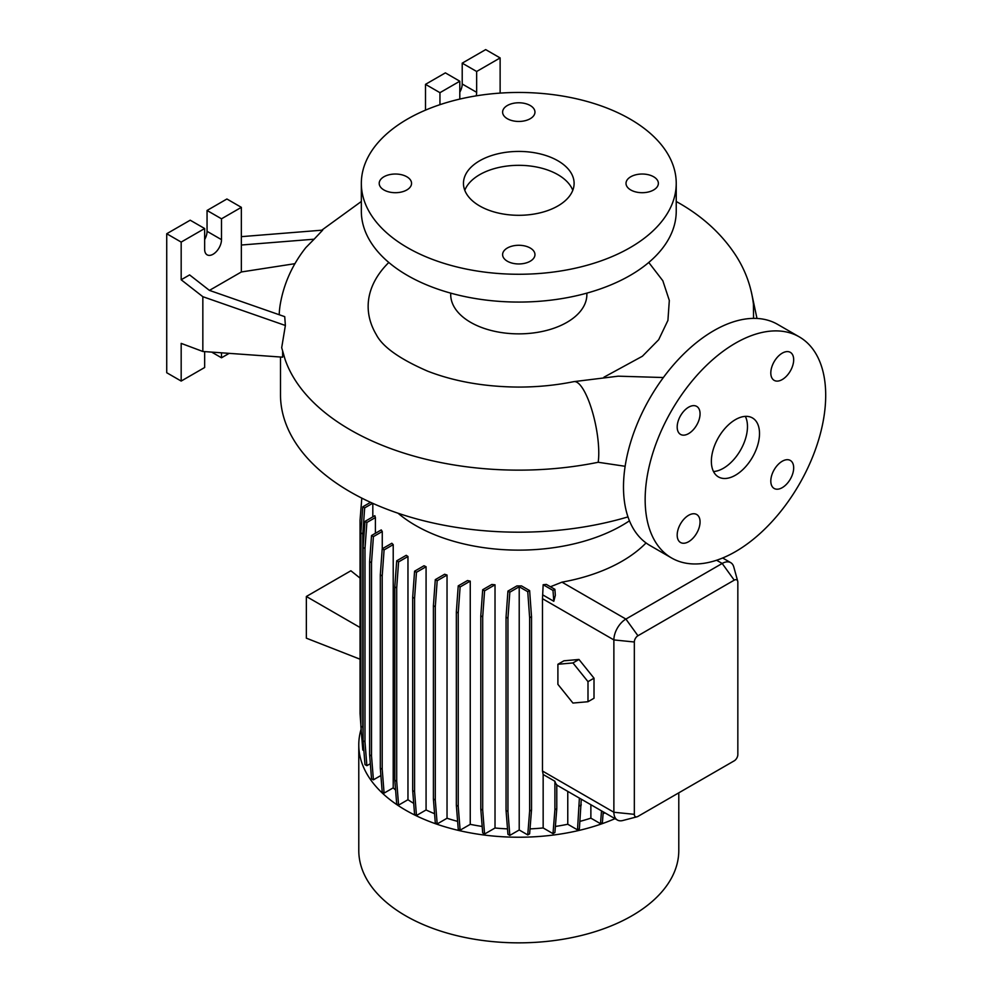 <?xml version="1.0" encoding="UTF-8"?>
<svg xmlns="http://www.w3.org/2000/svg" width="992" height="992" viewBox="0 0 992 992"><rect width="100%" height="100%" fill="white"/><g stroke="black" fill="none" stroke-linecap="round" stroke-linejoin="round"><path stroke-width="1.49" d="M735.432 475.218A34.038 19.654 120 0 0 757.677 445.222A34.038 19.654 120 0 0 752.457 417.942A34.038 19.654 120 0 0 735.432 419.628A34.038 19.654 120 0 0 713.198 449.624A34.038 19.654 120 0 0 718.406 476.904A34.038 19.654 120 0 0 735.432 475.218M713.496 471.535A34.038 19.654 120 0 0 723.391 468.274A34.038 19.654 120 0 0 745.339 416.367M406.819 176.762A16.17 9.337 0 0 0 389.186 174.741A16.17 9.337 0 0 0 379.204 183.371A16.17 9.337 0 0 0 383.941 189.968A16.17 9.337 0 0 0 401.562 191.989A16.17 9.337 0 0 0 411.556 183.371A16.17 9.337 0 0 0 406.819 176.762M530.224 105.512A16.17 9.337 0 0 0 512.591 103.49A16.17 9.337 0 0 0 502.609 112.121A16.17 9.337 0 0 0 507.346 118.718A16.17 9.337 0 0 0 524.979 120.739A16.17 9.337 0 0 0 534.961 112.121A16.17 9.337 0 0 0 530.224 105.512M653.629 176.762A16.17 9.337 0 0 0 635.996 174.741A16.17 9.337 0 0 0 626.014 183.371A16.17 9.337 0 0 0 630.751 189.968A16.17 9.337 0 0 0 648.384 191.989A16.17 9.337 0 0 0 658.366 183.371A16.17 9.337 0 0 0 653.629 176.762M530.224 248.012A16.17 9.337 0 0 0 512.591 245.991A16.17 9.337 0 0 0 502.609 254.609A16.17 9.337 0 0 0 507.346 261.218A16.17 9.337 0 0 0 524.979 263.24A16.17 9.337 0 0 0 534.961 254.609A16.17 9.337 0 0 0 530.224 248.012M782.242 487.655A16.17 9.337 120 0 0 792.806 473.407A16.17 9.337 120 0 0 790.326 460.449A16.17 9.337 120 0 0 782.242 461.243A16.17 9.337 120 0 0 771.677 475.503A16.17 9.337 120 0 0 774.157 488.461A16.17 9.337 120 0 0 782.242 487.655M782.242 379.552A16.17 9.337 120 0 0 792.806 365.304A16.17 9.337 120 0 0 790.326 352.346A16.17 9.337 120 0 0 782.242 353.152A16.17 9.337 120 0 0 771.677 367.4A16.17 9.337 120 0 0 774.157 380.358A16.17 9.337 120 0 0 782.242 379.552M688.622 433.603A16.17 9.337 120 0 0 699.186 419.356A16.17 9.337 120 0 0 696.706 406.398A16.17 9.337 120 0 0 688.622 407.191A16.17 9.337 120 0 0 678.057 421.451A16.17 9.337 120 0 0 680.537 434.409A16.17 9.337 120 0 0 688.622 433.603M688.622 541.706A16.17 9.337 120 0 0 699.186 527.459A16.17 9.337 120 0 0 696.706 514.501A16.17 9.337 120 0 0 688.622 515.294A16.17 9.337 120 0 0 678.057 529.542A16.17 9.337 120 0 0 680.537 542.5A16.17 9.337 120 0 0 688.622 541.706M280.488 357.008L280.488 394.618A238.303 137.578 0 0 0 350.275 491.896A238.303 137.578 0 0 0 627.986 516.894M625.146 466.29L598.201 462.272A238.303 137.578 180 0 1 350.275 429.846A238.303 137.578 180 0 1 285.113 359.538L281.691 347.696L285.374 325.488L202.839 296.695L202.839 351.478L282.646 357.17L282.646 351.515M398.052 513.236A145.998 84.295 0 0 0 415.549 525.438A145.998 84.295 0 0 0 629.449 520.812M361.125 729.095A159.997 92.38 0 0 0 358.782 744.843L358.782 850.466A159.997 92.38 0 0 0 405.641 915.79A159.997 92.38 0 0 0 580.01 935.816A159.997 92.38 0 0 0 678.788 850.466L678.788 792.831M358.782 744.843A159.997 92.38 0 0 0 405.641 810.166A159.997 92.38 0 0 0 614.99 818.66M450.703 293.124L450.703 294.55A68.088 39.308 0 0 0 470.642 322.35A68.088 39.308 0 0 0 544.844 330.869A68.088 39.308 0 0 0 586.867 294.55L586.867 293.124M648.768 262.458L662.842 280.773L669.315 300.44L667.926 320.391L658.676 339.723L642.394 356.24L603.967 377.183M361.336 183.371L361.336 211.16A157.443 90.904 0 0 0 407.452 275.441A157.443 90.904 0 0 0 579.043 295.145A157.443 90.904 0 0 0 676.234 211.16L676.234 183.371A157.443 90.904 0 0 0 630.118 119.09A157.443 90.904 0 0 0 458.527 99.386A157.443 90.904 0 0 0 361.336 183.371A157.443 90.904 0 0 0 407.452 247.64A157.443 90.904 0 0 0 579.043 267.344A157.443 90.904 0 0 0 676.234 183.371M557.901 160.778A55.316 31.942 0 0 0 497.612 153.859A55.316 31.942 0 0 0 463.462 183.371A55.316 31.942 0 0 0 479.669 205.952A55.316 31.942 0 0 0 539.958 212.871A55.316 31.942 0 0 0 574.108 183.371A55.316 31.942 0 0 0 557.901 160.778M572.781 190.315A55.316 31.942 0 0 0 557.901 174.679A55.316 31.942 0 0 0 503.341 166.594A55.316 31.942 0 0 0 464.789 190.315M294.971 263.674L241.354 271.969L241.354 207.34L221.501 218.81L221.501 239.655A11.916 6.882 -60 0 1 213.069 254.25A11.916 6.882 -60 0 1 207.117 254.832A11.916 6.882 -60 0 1 204.65 249.376L204.65 228.532L181.176 242.085L181.176 279.769L202.839 296.695M799.267 336.871L777.592 324.359A127.658 73.706 120 0 0 713.769 330.683A127.658 73.706 120 0 0 630.366 443.176A127.658 73.706 120 0 0 649.934 545.476L671.596 557.988A127.658 73.706 120 0 0 735.432 551.664A127.658 73.706 120 0 0 818.834 439.158A127.658 73.706 120 0 0 799.267 336.871A127.658 73.706 120 0 0 735.432 343.195A127.658 73.706 120 0 0 652.029 455.688A127.658 73.706 120 0 0 671.596 557.988M426.076 566.742A145.998 84.295 180 0 1 424.018 565.75L414.582 571.194L416.466 572.285L426.076 566.742L426.076 809.956A145.998 84.295 0 0 0 434.57 813.7M447.032 575.038A145.998 84.295 180 0 1 444.639 574.244L435.29 579.638L437.187 580.729L447.032 575.038L447.032 818.251A145.998 84.295 0 0 0 457.622 821.376M470.245 581.126A145.998 84.295 180 0 1 467.48 580.543L458.23 585.875L460.114 586.966L470.245 581.126L470.245 824.34A145.998 84.295 0 0 0 482.174 826.448M495.02 584.796A145.998 84.295 180 0 1 491.809 584.474L482.695 589.732L484.58 590.823L495.02 584.796L495.02 828.01A145.998 84.295 0 0 0 507.507 828.878M521.494 585.9A145.998 84.295 180 0 1 516.906 585.912L507.941 591.096L509.826 592.187L519.213 586.768L519.213 829.982L527.744 834.917L529.629 833.826L531.526 809.956L531.526 616.652L529.629 590.6L521.494 585.9M530.026 828.89A145.998 84.295 0 0 0 543.157 827.948L553.003 833.64L554.9 832.548L556.785 808.678L556.785 784.796A17.025 9.833 -60 0 1 554.9 781.262L543.157 774.479L543.157 827.948M543.157 595.126L553.796 601.276L555.334 595.349L554.9 589.335L546.356 584.4A145.998 84.295 180 0 1 543.157 584.734L542.488 598.697L542.488 771.032L543.157 774.479M646.052 542.934A145.998 84.295 180 0 1 561.968 582.155L550.436 586.756M636.988 816.813L622.728 820.533A17.025 9.833 -60 0 1 617.396 820.037A17.025 9.833 -60 0 1 613.874 812.25L613.874 639.914A17.025 9.833 -60 0 1 625.902 619.07L722.188 563.468A17.025 9.833 -60 0 1 730.707 562.638A17.025 9.833 -60 0 1 733.795 567.002L737.713 581.213A5.109 2.951 120 0 0 734.229 580.159L637.943 635.748A5.109 2.951 120 0 0 634.334 641.998L634.334 814.333A5.109 2.951 120 0 0 636.988 816.813A5.109 2.951 120 0 0 637.943 816.416L734.229 760.827A5.109 2.951 120 0 0 737.837 754.577L737.837 582.242A5.109 2.951 120 0 0 737.713 581.213M578.968 659.457L563.915 660.808L557.901 664.28L557.901 684.344L572.942 703.055L587.996 701.716L594.01 698.244L594.01 678.181L578.968 659.457L572.942 662.941L557.901 664.28M555.384 826.448A145.998 84.295 0 0 0 567.771 824.253L577.505 829.87L579.39 828.779L581.287 799.192M519.213 829.982L509.826 835.4L507.941 811.53L507.941 618.227L509.826 592.187M507.941 591.096L506.044 617.136L506.044 810.439L507.941 834.309L509.826 835.4M495.02 828.01L484.58 834.036L482.695 810.179L482.695 616.875L484.58 590.823M482.695 589.732L480.798 615.784L480.798 809.088L482.695 832.945L484.58 834.036M470.245 824.34L460.114 830.18L458.23 806.322L458.23 613.019L460.114 586.966M458.23 585.875L456.345 611.928L456.345 805.231L458.23 829.089L460.114 830.18M447.032 818.251L437.187 823.943L435.29 800.073L435.29 606.782L437.187 580.729M435.29 579.638L433.405 605.69L433.405 798.982L435.29 822.852L437.187 823.943M426.076 809.956L416.466 815.511L414.569 791.641L414.569 598.337L416.466 572.285M414.582 571.194L412.684 597.246L412.684 790.55L414.582 814.42L416.466 815.511M407.96 799.713L398.586 805.12L396.701 781.262L396.701 587.958L398.586 561.906L407.96 556.5L407.96 799.713A145.998 84.295 0 0 0 413.701 803.359M407.96 556.5A145.998 84.295 180 0 1 406.224 555.309L396.701 560.815L394.804 586.867L394.804 780.171L396.701 804.028L398.586 805.12M393.216 787.846L384.09 793.116L382.205 769.246L382.205 575.943L384.09 549.903L393.216 544.633L393.216 787.846A145.998 84.295 0 0 0 395.597 790.078M393.216 544.633A145.998 84.295 180 0 1 391.828 543.256L382.205 548.812L380.308 574.852L380.308 768.155L382.205 792.025L384.09 793.116M380.891 775.521L373.414 779.836L371.516 755.966L371.516 562.675L373.414 536.622L382.267 531.514A145.998 84.295 180 0 1 381.25 529.914L371.529 535.531L373.414 536.622M371.529 535.531L369.632 561.584L369.632 754.875L371.529 778.745L373.414 779.836M370.326 763.691L366.879 765.688L364.982 741.83L364.982 548.526L366.879 522.474L375.41 517.551A145.998 84.295 180 0 1 374.84 515.704L364.982 521.383L366.879 522.474M364.982 521.383L363.097 547.435L363.097 740.739L364.982 764.596L366.879 765.688M363.097 731.178L362.787 727.248L360.89 726.156L362.787 750.014L363.878 750.646M361.968 739.685L361.696 736.324M603.099 813.663A145.998 84.295 0 0 0 604.984 812.87M579.973 821.376A145.998 84.295 0 0 0 590.872 818.14L600.495 823.695L602.392 822.604L603.235 811.865M567.771 791.393L567.771 824.253M372.818 503.366L372.818 516.869M375.41 517.551L375.41 533.287M382.267 531.514L382.267 548.774M590.872 804.735L590.872 818.14M204.65 351.602L204.65 367.511L181.176 381.064L181.176 343.381L202.839 351.478M285.374 325.488L284.729 316.659L209.399 290.371L189.596 274.908L181.176 279.769M204.65 228.532L190.204 220.199L166.73 233.74L166.73 372.732L181.176 381.064M241.354 207.34L226.908 198.995L207.055 210.465L207.055 231.31A11.916 6.882 -60 0 1 204.65 239.518M221.501 352.805L221.501 357.79L229.177 353.35M221.501 357.79L211.656 352.098M181.176 242.085L166.73 233.74M221.501 218.81L207.055 210.465M241.354 271.969L209.448 290.383M241.354 245.024L314.117 239.196L305.809 247.64C292.243 264.839 283.687 283.935 280.153 304.928A239.618 138.347 0 0 0 279.211 314.724M314.117 239.196L322.673 230.132L241.354 236.654M500.129 93.099L500.129 57.933L485.683 49.6L462.21 63.153L462.21 83.998A11.916 6.882 -60 0 1 459.804 92.194M459.804 99.076L459.804 81.22L445.371 72.875L425.506 84.345L425.506 110.137M500.129 57.933L476.656 71.486L476.656 92.33A11.916 6.882 -60 0 1 476.172 95.852M476.656 71.486L462.21 63.153M459.804 81.22L439.952 92.678L425.506 84.345M439.952 92.678L439.952 104.681M388.814 262.471A150.635 86.974 0 0 0 376.266 334.589C382.528 346.828 399.689 359.03 427.763 371.206C454.497 381.536 484.741 386.818 518.506 387.078C537.602 387.066 556.041 385.256 573.81 381.647A46.81 12.735 78.5 0 1 590.153 404.724A46.81 12.735 78.5 0 1 598.771 452.984A46.81 12.735 78.5 0 1 598.201 462.272M753.548 318.382L753.424 304.098C751.403 287.048 745.699 271.076 736.275 256.159C722.374 234.608 703.216 216.876 678.801 202.938L676.234 201.475M363.097 740.739L364.982 741.83M363.097 547.435L364.982 548.526M412.684 790.55L414.569 791.641M412.684 597.246L414.569 598.337M506.044 810.439L507.941 811.53M506.044 617.136L507.941 618.227M527.744 834.917L529.641 811.047L529.641 617.743L527.744 591.691L519.213 586.768M527.744 591.691L529.629 590.6M529.641 811.047L531.526 809.956M529.641 617.743L531.526 616.652M360.046 627.49L306.354 596.49L306.354 638.178L360.046 659.209M306.354 596.49L350.883 570.772L360.046 578.1M369.632 754.875L371.516 755.966M369.632 561.584L371.516 562.675M433.405 798.982L435.29 800.073M433.405 605.69L435.29 606.782M553.003 833.64L554.9 809.77L554.9 781.262M554.9 809.77L556.785 808.678M553.796 601.276L553.003 590.426L543.157 584.734M553.003 590.426L554.9 589.335M362.787 727.248L362.787 533.944L364.672 507.892L372.645 503.291M360.89 725.226L360.046 713.62L360.046 520.316L361.807 498.133M360.89 726.156L360.89 532.853L362.787 506.8L370.537 502.324M362.787 506.8L364.672 507.892M360.89 532.853L362.787 533.944M380.308 768.155L382.205 769.246M380.308 574.852L382.205 575.943M382.205 548.812L384.09 549.903M456.345 805.231L458.23 806.322M456.345 611.928L458.23 613.019M600.495 823.695L601.512 810.873M394.804 780.171L396.701 781.262M394.804 586.867L396.701 587.958M396.701 560.815L398.586 561.906M480.798 809.088L482.695 810.179M480.798 615.784L482.695 616.875M577.505 829.87L579.39 798.101M579.39 806L581.287 804.909M587.996 701.716L587.996 681.653L594.01 678.181M587.996 681.653L572.942 662.941M634.334 814.333L613.874 812.25L542.488 771.032M634.334 641.998L613.874 639.914L542.488 598.697M734.229 580.159L722.188 563.468L716.596 560.244M637.943 635.748L625.902 619.07L561.968 582.155M221.501 239.655L207.055 231.31M476.656 92.33L462.21 83.998M676.234 201.748A46.81 27.02 -60 0 1 678.801 202.938M663.375 377.53L618.214 376.179L573.81 381.647M730.707 562.638L722.66 557.988M617.396 820.037L556.785 785.044M756.983 318.457L751.341 291.896M361.336 201.475L321.743 230.206"/></g></svg>
